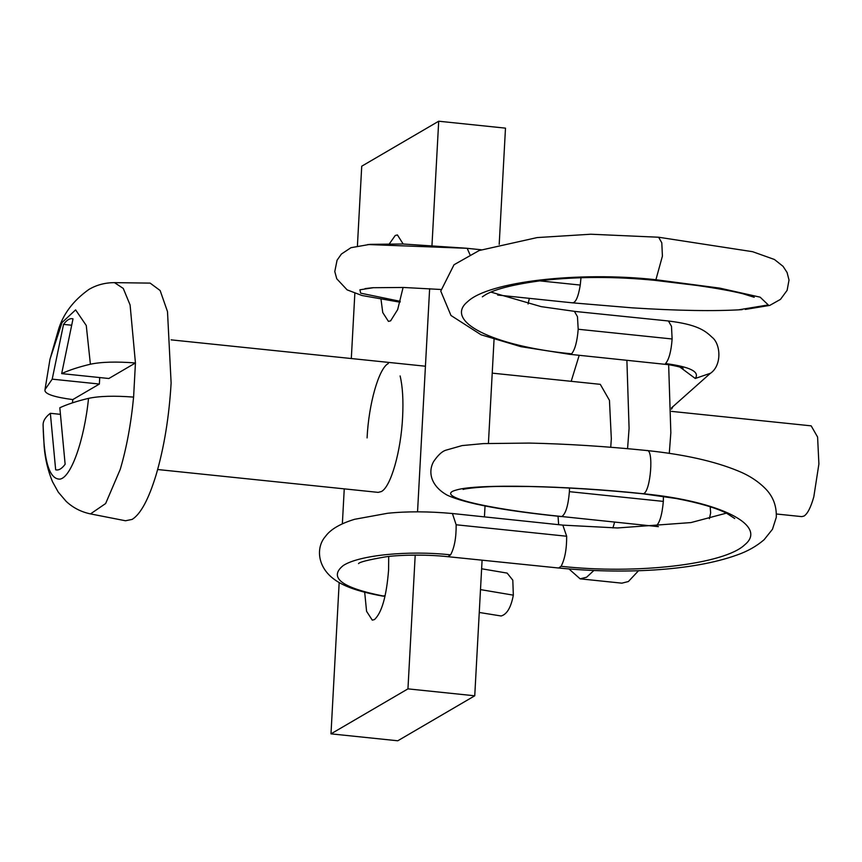 <?xml version="1.0" encoding="UTF-8"?>
<svg xmlns="http://www.w3.org/2000/svg" width="862" height="862" viewBox="0 0 862 862"><rect width="100%" height="100%" fill="white"/><g stroke="black" fill="none" stroke-linecap="round" stroke-linejoin="round"><path stroke-width="1.29" d="M671.498 411.379L811.174 425.85L817.596 437.056L818.9 463.971L813.814 496.814C810.84 507.362 807.586 513.774 804.041 516.047L801.768 516.618L776.446 514M638.548 570.698L628.376 581.538L621.868 583.165L580.126 578.833L568.974 568.963M668.643 364.691L670.841 432.735L669.289 453.347M571.183 381.327L579.199 355.306M626.889 360.338L629.088 428.403L627.568 448.671M614.628 522.027L612.936 527.932M593.843 570.515L586.634 577.217L580.126 578.833M558.662 524.667L558.026 516.241M492.224 373.138L600.286 384.333L609.456 400.345L611.33 438.79L610.727 447.259M72.483 402.845L72.774 399.591C55.103 397.253 45.826 394.311 44.953 390.777L45.007 389.581L52.205 379.151L63.54 324.381C66.837 319.899 69.994 318.046 73.011 318.843L61.676 373.612C69.025 370.175 78.593 367.04 90.391 364.217C101.307 361.9 116.327 361.48 135.442 362.967L133.599 397.102C114.441 395.626 99.421 396.046 88.538 398.363C76.74 401.186 67.171 404.321 59.823 407.758L65.135 464.262C61.838 468.745 58.681 470.587 55.664 469.801L50.352 413.297C45.492 416.992 43.068 420.871 43.1 424.923L43.1 425.623L43.1 424.923C43.865 461.418 49.5 479.487 60.006 479.132C71.147 477.322 84.239 440.277 88.538 398.363M90.391 364.217L86.265 325.502L75.619 309.878L62.01 322.56L49.974 359.325L58.174 330.685C62.721 314.565 72.958 300.816 88.894 289.449C96.533 284.945 105.056 282.671 114.474 282.639L150.139 283.113L160.138 290.526L167.497 311.591L171.118 382.976C169.124 416.928 164.103 447.604 156.065 475.027C148.652 499.249 140.7 514.032 132.188 519.387L125.507 520.767L90.499 513.903L105.638 503.537L120.227 469.402C126.552 448.057 131.013 423.953 133.599 397.102M72.182 318.681L73.011 318.843M99.723 377.556L99.378 384.043L52.205 379.151M99.378 384.043L72.774 399.591M114.474 282.639L123.266 288.425L130.097 304.976L135.442 362.967L108.849 378.504L61.676 373.612M71.137 325.168L63.54 324.381M59.909 414.288L50.352 413.297M56.493 469.962L57.345 469.973M157.649 469.521L378.149 492.374L381.37 491.555C390.82 486.89 401.002 451.225 402.608 417.154C403.459 400.259 402.629 386.521 400.119 375.94M388.309 363.516C378.871 368.182 368.688 403.858 367.083 437.918M364.691 592.291L366.576 611.32L372.276 620.144L374.442 619.595C381.769 612.86 386.488 596.332 388.59 569.997L388.708 556.518M403.168 244L397.414 234.938L395.249 235.477L389.376 243.817M381.026 299.416L382.75 312.561L388.45 321.386L390.626 320.836L397.673 309.577L403.093 287.455M431.981 245.314L438.704 121.219L361.728 166.204L357.418 245.853M339.175 582.54L330.986 733.853L407.952 688.867L415.204 555.074M417.542 511.856L429.632 288.695M354.842 293.392L351.308 358.538M344.25 488.862L342.365 523.784M330.986 733.853L397.781 740.781L474.746 695.796L482.084 560.257M484.444 516.823L485.037 505.929M488.42 443.37L494.045 339.509M499.195 244.366L505.488 128.147L438.704 121.219M474.746 695.796L407.952 688.867M479.261 612.473L501.134 615.985C506.975 614.337 511.037 607.398 513.332 595.157L512.804 580.169L507.158 573.101L481.632 568.78M480.5 589.608L513.332 595.157M452.259 513.515L452.41 513.515C428.629 511.36 407.036 511.274 387.62 513.267L354.573 519.301C340.188 523.708 330.491 529.408 325.47 536.412C316.042 547.025 317.216 565.946 332.764 578.23C342.16 585.686 356.308 591.267 382.534 596.073L385.142 595.674M452.421 513.515L456.149 524.775C456.278 537.737 454.414 547.769 450.578 554.848C408.232 550.225 359.185 555.128 343.281 565.515C328.271 577.594 341.718 587.787 383.612 596.105M450.578 554.848L447.96 556.701C424.093 554.018 394.828 555.236 384.98 556.96C368.322 559.847 359.508 562.067 358.517 563.608M558.565 568.004L447.82 556.68M562.843 525.152L566.668 536.239L456.149 524.775M663.406 496.383L663.331 501.393L569.405 491.663C568.209 505.649 565.688 513.935 561.83 516.532C483.076 508.558 432.929 495.887 456.494 489.982C476.546 483.711 565.655 485.478 643.332 493.732C720.104 501.188 768.419 525.551 744.757 544.773C724.533 564.351 636.921 574.663 561.097 566.302L558.641 567.993C621.631 574.297 692.294 571.226 737.161 554.945C747.505 551.346 756.48 546.271 764.098 539.731L772.471 529.279L776.285 517.329C776.716 506.026 773.117 496.49 765.488 488.722C758.021 481.168 748.755 475.188 737.689 470.771C714.167 461.148 683.986 454.414 647.157 450.557C605.921 446.376 566.603 443.876 529.225 443.079L483.41 443.596L462.118 445.579L445.492 450.309C441.829 451.569 437.853 455.341 433.575 461.623C427.369 472.958 431.787 486.664 447.281 495.197C465.383 503.516 503.376 510.638 561.27 516.575L561.216 516.575M663.331 501.393C662.091 515.153 659.57 523.439 655.756 526.262L657.663 526.553M658.148 526.52L655.756 526.262M679.935 367.093L695.257 378.472L710.353 373.289M682.995 368.257C683.469 368.731 683.264 367.19 668.815 364.712L665.55 363.559C669.009 359.519 671.196 351.33 672.123 338.981L671.487 326.299L668.449 321.009M665.55 363.559C690.106 366.835 700.009 371.802 695.257 378.472M738.335 309.878L768.279 304.932L760.144 297.174L719.695 288.113L655.907 279.73L662.415 256.111L661.8 242.825L658.633 237.233L590.804 234.227L537.134 237.578L479.197 250.519L454.026 264.742L440.762 291.119L450.977 315.481L481.093 334.801L520.939 346.675L570.191 354.401L571.625 353.829C575.019 349.595 577.206 341.406 578.197 329.252L672.123 338.981M539.59 280.85L580.266 285.063L580.988 277.736M400.054 302.088L399.181 302.056L400.022 302.174M367.794 244.528L467.172 248.299L402.866 243.989L370.154 244.355M400.248 301.334L360.672 293.166L359.896 289.804L373.569 287.671M529.343 298.349L528.072 303.995M566.668 536.239C566.733 549.062 564.869 559.093 561.097 566.302M463.12 489.444C466.17 488.204 487.547 486.319 501.372 486.416L529.43 486.502C565.332 487.321 603.131 489.735 642.826 493.775L643.332 493.732C650.713 492.288 654.129 447.895 646.651 450.61M569.513 488.032L569.405 491.663M561.83 516.532L658.406 526.65M671.509 407.823L673.103 406.422M578.197 329.252L577.465 316.666L574.394 311.333M571.625 353.829C492.848 346.168 443.37 321.235 467.678 301.625C488.474 281.648 578.251 271.174 655.907 279.73L654.473 280.301C615.576 276.497 578.51 276.53 543.297 280.398C515.077 284.104 495.919 288.813 485.812 294.545L482.332 296.84M572.67 302.853L632.352 307.853C677.974 310.74 714.576 311.344 742.15 309.652M572.433 302.777C575.654 302.928 578.273 297.024 580.266 285.063M469.898 254.495L467.172 248.299M711.775 507.298L710.256 507.136M171.085 339.854L425.429 366.221M49.974 359.325L45.007 389.581M43.1 425.623L44.167 446.71C45.136 458.896 47.906 470.566 52.496 481.718L58.293 492.17L66.148 501.35C72.947 507.74 81.06 511.92 90.499 513.903M383.267 596.127L384.969 596.418M452.41 513.515L562.854 525.12M642.837 493.786L676.25 498.516C698.963 502.848 715.794 507.772 726.731 513.31L734.715 518.525M726.397 513.149L690.968 522.577L617.429 527.964L562.746 525.13M709.394 518.698L710.654 512.901L710.18 506.77M672.974 406.584L671.509 409.138M672.543 406.972L710.374 373.311M668.395 320.998C696.905 324.446 705.062 330.534 711.829 337.074C720.858 343.615 722.205 365.844 710.051 373.558M574.394 311.376L668.459 320.987M668.815 364.712L570.148 354.347M490.974 292.11L541.207 306.646L574.34 311.322M754.228 297.282L742.893 293.748C731.752 290.99 716.236 288.199 696.334 285.376L654.473 280.301M658.633 237.233L752.612 251.704L774.421 259.484L783.073 266.347L787.092 272.521L789.021 280.042L787.114 290.354L780.476 299.373L769.777 305.396L745.318 309.426M481.244 249.764L467.247 248.331M572.821 302.874L497.643 295.041M399.278 302.066L361.997 295.515L347.127 289.869L336.762 278.792L334.79 271.562L337.064 260.216L341.406 254.042L350.974 247.685L369.981 244.366M440.827 289.481L403.448 287.466L372.89 287.714M365.014 288.619L372.686 287.736"/></g></svg>
